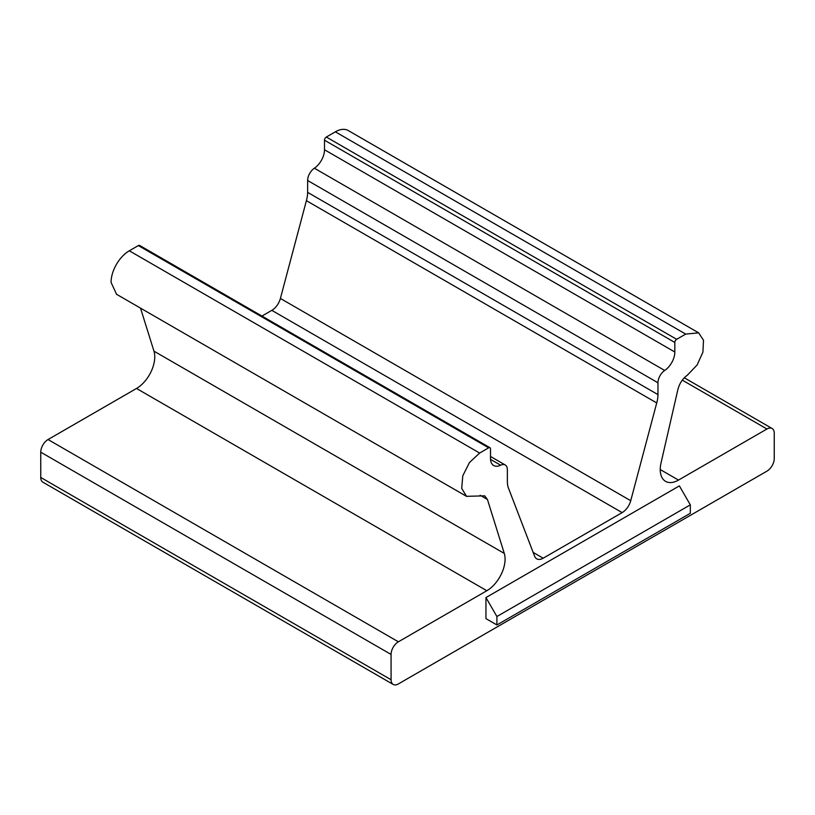 <?xml version="1.0" encoding="UTF-8"?>
<svg xmlns="http://www.w3.org/2000/svg" width="815" height="815" viewBox="0 0 815 815"><rect width="100%" height="100%" fill="white"/><g stroke="black" fill="none" stroke-linecap="round" stroke-linejoin="round"><path stroke-width="1.22" d="M690.315 504.852L690.315 513.287L496.906 624.952L496.906 616.517L485.954 597.558L679.374 485.893L690.315 504.852L496.906 616.517M496.906 624.952L485.954 618.626L485.954 597.558M630.729 500.716A12.897 7.447 -60 0 1 622.151 512.604L543.177 558.204A12.897 7.447 -60 0 1 536.728 558.835A12.897 7.447 -60 0 1 534.599 556.207L508.601 488.45A25.805 14.894 -60 0 1 507.368 481.553L507.368 469.705A10.32 5.96 120 0 0 505.229 464.978A10.32 5.96 120 0 0 500.624 465.202A15.485 8.934 -60 0 1 493.707 465.528A15.485 8.934 -60 0 1 490.498 458.438L490.498 448.892A2.577 1.487 120 0 0 489.968 447.71A2.577 1.487 120 0 0 488.674 447.832L479.638 453.048L469.42 462.574L462.777 475.807L461.708 488.379L466.516 496.335L484.711 495.836L487.441 499.493L504.291 553.426A25.805 14.894 -60 0 1 486.84 590.722L398.372 641.802A10.32 5.96 120 0 0 391.078 654.445L391.078 679.73A10.32 5.96 120 0 0 393.217 684.447A10.32 5.96 120 0 0 398.372 683.938L766.956 471.141A10.32 5.96 120 0 0 774.25 458.509L774.25 433.223A10.32 5.96 120 0 0 772.111 428.496A10.32 5.96 120 0 0 766.956 429.006L678.488 480.086A25.805 14.894 -60 0 1 665.58 481.359A25.805 14.894 -60 0 1 661.036 462.93L677.886 389.529C679.466 383.447 682.634 378.649 687.402 375.145L697.12 364.977L702.927 352.1L703.488 340.242L698.659 332.856L685.69 334.089L676.654 339.305A2.577 1.487 120 0 0 674.83 342.463L674.83 352.019A15.485 8.934 -60 0 1 664.704 370.468A10.32 5.96 120 0 0 657.96 382.765L657.96 394.613A25.805 14.894 -60 0 1 656.727 402.936L630.729 500.716L280.401 298.453L306.399 200.673L656.727 402.936M261.931 316.057L271.823 310.352A12.897 7.447 120 0 0 280.401 298.453M116.586 294.317L111.064 282.397A25.805 14.894 -60 0 1 129.31 250.796L138.346 245.58A2.577 1.487 -60 0 1 139.64 245.447L489.968 447.71M393.217 684.447L42.889 482.195A10.32 5.96 -60 0 1 40.75 477.468L40.75 452.182A10.32 5.96 -60 0 1 48.044 439.54L136.513 388.47A25.805 14.894 120 0 0 154.758 356.858A25.805 14.894 120 0 0 153.964 351.163L140.516 308.131M306.399 200.673A25.805 14.894 120 0 0 307.632 192.35L307.632 180.502A10.32 5.96 -60 0 1 314.376 168.206A15.485 8.934 120 0 0 324.502 149.756L324.502 140.2A2.577 1.487 -60 0 1 326.326 137.042L335.362 131.826A25.805 14.894 -60 0 1 348.27 130.553L698.598 332.805M271.823 310.352L622.151 512.604M543.177 558.204L533.142 552.407M500.624 465.202L490.528 459.375M138.346 245.58L488.674 447.832M479.638 453.048L129.31 250.796M480.157 495.286L487.441 499.493M504.291 553.426L153.964 351.163M136.513 388.47L486.84 590.722M398.372 641.802L48.044 439.54M40.75 452.182L391.078 654.445M391.078 679.73L40.75 477.468M682.318 380.147L766.956 429.006M678.488 480.086L660.242 469.552M335.362 131.826L685.69 334.089M676.654 339.305L326.326 137.042M324.502 140.2L674.83 342.463M674.83 352.019L324.502 149.756M664.704 370.468L314.376 168.206M307.632 180.502L657.96 382.765M657.96 394.613L307.632 192.35M505.229 464.978L490.498 456.471M466.73 496.467L116.402 294.205M772.111 428.496L684.284 377.793"/></g></svg>
